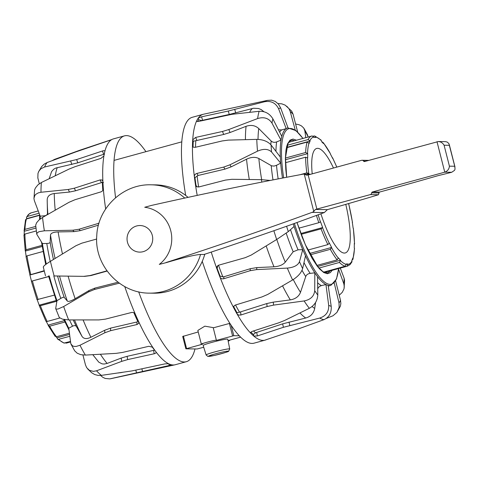 <?xml version="1.0" encoding="UTF-8"?>
<svg xmlns="http://www.w3.org/2000/svg" width="479" height="479" viewBox="0 0 479 479"><rect width="100%" height="100%" fill="white"/><g stroke="black" fill="none" stroke-linecap="round" stroke-linejoin="round"><path stroke-width="0.72" d="M371.692 192.863L379.021 192.965L378.446 194.725A5.91 0.407 -14.3 0 1 376.632 195.312A344.706 23.836 -14.3 0 1 327.391 209.64L324.313 212.55L290.699 224.807A4570.396 4416.721 90.8 0 1 203.958 254.499L200.545 254.451C194.791 254.828 183.397 257.54 166.351 262.6L159.297 264.396A31.806 30.74 -89.2 0 0 170.746 230.698A31.806 30.74 -89.2 0 0 144.73 207.263L151.316 205.461A4570.396 4416.721 -89.2 0 1 302.321 174.296A4.922 4.76 -89.2 0 1 304.261 174.188L313.763 211.478L315.416 209.473L370.279 194.612A1.97 1.904 -89.2 0 0 371.692 192.863A0.982 0.952 90.8 0 1 372.399 191.989L444.763 172.171C447.56 171.123 449.11 169.123 449.422 166.171L454.739 166.243L455.05 169.117L454.511 170.374L451.709 172.272A50.546 3.497 -14.3 0 1 440.734 174.997A7.88 0.545 165.7 0 0 436.159 176.2A387.224 26.776 -14.3 0 1 379.488 192.091L378.829 192.726L379.075 193.157L378.919 192.534M204.802 254.223A54.169 52.349 90.8 0 1 153.813 293.19L149.64 293.13C119.882 293.513 94.189 265.378 96.764 235.782C97.722 207.856 123.217 183.756 151.148 184.81A54.169 52.349 90.8 0 1 184.75 198.072M151.148 184.81L155.328 184.864A54.169 52.349 90.8 0 1 188.049 197.354M166.351 262.6L159.297 264.396M324.313 212.55L312.027 212.383A4.922 4.76 -89.2 0 0 313.763 211.478M165.878 262.594A4570.396 4416.721 -89.2 0 0 312.027 212.383M449.404 145.299L444.081 145.227C442.746 142.952 440.83 141.724 438.327 141.544L445.434 141.646L447.147 142.023L448.877 143.568L454.739 166.243M438.327 141.544L364.633 161.525A0.982 0.952 90.8 0 1 363.603 161.13A1.97 1.904 -89.2 0 0 361.543 160.333L308.165 174.955L306.68 175.194L304.261 174.188M327.391 209.64L315.416 209.473M308.165 174.955L316.9 209.227M26.531 218.927A65.491 16.22 -105.3 0 1 26.668 218.64L26.525 217.262L27.441 216.418L39.092 213.227M26.668 218.64L39.619 215.095M39.613 215.34L26.453 218.945L25.543 219.783L24.094 230.89L24.956 229.375L35.697 226.429M24.213 234.435A65.491 16.22 -105.3 0 1 24.267 231.267L24.094 230.89M24.267 231.267L35.907 228.082M36.29 230.95L24.902 234.069L24.046 235.327M23.95 234.997L25.243 250.822L26.111 249.727L41.99 245.38M26.159 256.253A65.491 16.22 -105.3 0 1 25.417 251.062L25.243 250.822M25.417 251.062L42.164 246.475M43.026 251.487L27.004 255.87L26.088 256.63M48.702 276.587L31.506 281.179A65.491 16.22 -105.3 0 1 29.932 275L26.016 256.516M29.788 274.94L44.182 270.695M29.932 275L44.278 271.072M31.506 281.179L48.672 276.479M54.301 295.142L37.009 299.656L31.392 281.239M56.456 301.333L40.392 305.734L39.206 305.165A65.491 16.22 -105.3 0 1 37.218 299.722M39.206 305.165L56.163 300.525M59.851 317.996L47.181 321.469L45.918 321.223L39.158 305.404M64.952 322.002L49.636 326.199L48.181 325.067A65.491 16.22 -105.3 0 1 46.313 321.505M48.181 325.067L64.318 320.649M55.187 336.408L48.199 325.445M54.971 335.881L56.48 336.743L69.377 333.21M69.76 336.306L58.432 339.366L57.486 338.994L57.055 337.851A65.491 16.22 -105.3 0 1 56.067 336.797M57.055 337.851L69.533 334.432M63.988 343.084L70.407 341.485M70.467 341.976L66.294 343.114L65.24 342.898M322.044 142.281L323.594 143.556A65.491 16.22 74.7 0 0 321.475 141.173L321.038 140.03L314.984 136.12L315.691 137.473A65.491 16.22 74.7 0 0 314.05 137.449L312.122 135.934A67.461 16.705 74.7 0 0 311.787 136.012A67.461 16.705 74.7 0 0 308.135 139.551L310.117 141.018A65.491 16.22 74.7 0 0 309.2 143.359L307.147 142.077L286.556 147.718M323.337 142.616L323.553 143.143A65.988 16.34 -105.3 0 1 330.33 153.579L323.337 142.616M332.21 157.519L332.624 158.345A65.491 16.22 74.7 0 0 330.348 153.957L330.33 153.579M348.772 204.222L348.598 204.024A65.491 16.22 74.7 0 0 348.49 203.593M353.34 228.651L353.107 227.968A65.491 16.22 74.7 0 0 352.281 222.268L352.364 222.771M354.526 248.625L354.256 247.757A65.491 16.22 74.7 0 0 354.304 243.404L354.31 244.589M323.654 272.132L345.323 266.198L346.287 263.923A65.491 16.22 74.7 0 0 347.928 263.947L347.095 266.222A67.461 16.705 74.7 0 0 347.431 266.144L350.065 264.588L351.939 261.905L351.861 260.384A65.491 16.22 74.7 0 0 352.778 258.043L352.969 259.289L351.993 260.103M347.928 263.947L346.383 264.372M347.095 266.222L324.307 272.461L347.431 266.144M316.829 265.444L337.174 259.875L338.384 257.84A65.491 16.22 74.7 0 0 340.503 260.229L339.461 262.444L318.954 268.06M340.503 260.229L317.637 266.492M307.829 250.086L327.87 244.595L329.354 243.057A65.491 16.22 74.7 0 0 331.63 247.439L330.324 249.325L310.23 254.828M331.63 247.439L309.53 253.493M298.89 228.16L318.834 222.699L320.577 221.825A65.491 16.22 74.7 0 0 322.66 227.543L321.08 228.86L301.123 234.327M322.66 227.543L300.818 233.524M299.842 174.763L306.805 172.853L308.871 173.434A65.491 16.22 74.7 0 0 308.973 174.206M308.871 173.434L306.183 174.17M285.454 158.034L305.644 152.508L307.722 153.645A65.491 16.22 74.7 0 0 307.674 157.992L305.596 157.202L285.478 162.71M307.722 153.645L285.436 159.746M310.117 141.018L286.616 147.448M287.256 145.269L308.135 139.551M288.687 142.335L312.122 135.934M313.284 136.126L314.517 135.934M320.912 213.826A54.169 13.418 74.7 0 0 344.335 253.062A54.169 13.418 74.7 0 0 345.299 252.942A54.169 13.418 74.7 0 0 345.772 204.377M333.474 168.021A54.169 13.418 74.7 0 0 316.679 148.454A54.169 13.418 74.7 0 0 312.206 173.847M305.812 137.647L304.818 130.707A102.775 25.453 -105.3 0 1 307.991 136.497L308.057 137.03M295.597 123.995L299.034 124.732L301.393 125.857L303.716 128.007L304.818 130.707M304.069 128.564L307.47 134.767L307.991 136.497M340.3 268.096L344.126 278.263A102.775 25.453 -105.3 0 1 343.892 284.005L338.575 269.204M339.24 295.268L342.305 292.286L344.042 288.747L344.575 280.7L344.126 278.263M344.311 287.113L343.892 284.005M335.516 280.514L340.515 300.321A102.775 25.453 -105.3 0 1 339.012 302.95L334.186 282.844M326.223 318.457L332.971 315.775L336.881 312.464L340.383 306.171L340.85 303.572L340.515 300.321M337.006 312.29L339.15 307.362L339.012 302.95M266.659 339.497A117.08 28.997 -105.3 0 1 265.061 340.144A117.08 28.997 -105.3 0 1 264.863 340.198L264.767 340.21M264.851 340.162L298.71 328.798L323.966 319.649C329.223 317.23 331.636 312.769 331.199 306.267A102.775 25.453 -105.3 0 1 328.69 305.333L325.948 284.574A1135.338 1118.675 173.2 0 1 321.355 285.61L319.289 286.568L317.709 288.663M338.635 268.551L336.498 279.035L330.917 285.334A81.61 20.214 -105.3 0 1 328.169 285.394L331.199 306.267M323.966 319.649A113.547 28.123 -105.3 0 1 319.709 318.062L283.412 327.289L257.433 335.929L253.774 336.078A117.08 28.997 -105.3 0 1 250.739 333.216L250.577 332.875M264.863 340.198A117.08 28.997 -105.3 0 1 253.774 336.078L253.409 334.462A115.451 28.59 -105.3 0 1 250.924 332.151M319.709 318.062C325.959 316.02 328.953 311.775 328.69 305.333M315.577 302.447L314.709 308.398C313.721 313.356 310.727 316.559 305.728 318.008L282.634 323.864L255.588 332.785L253.409 334.462M250.667 332.48L250.739 333.216C250.307 332.54 250.894 331.899 252.505 331.282L278.682 322.834L284.526 320.517L309.344 308.302C314.577 305.297 317.391 300.884 317.793 295.064A102.775 25.453 -105.3 0 1 314.715 290.729L314.823 272.826A1135.338 952.965 171.3 0 1 310.147 273.377C307.931 273.713 306.458 274.772 305.734 276.563L300.495 292.34C298.842 296.495 295.453 299.01 290.322 299.884L273.269 302.135L266.797 303.566L239.536 312.218A113.457 28.099 -105.3 0 1 235.53 304.991M328.169 285.394A81.61 20.214 -105.3 0 1 325.948 284.574A81.61 20.214 -105.3 0 1 317.553 276.658L317.793 295.064M309.344 308.302A113.547 28.123 -105.3 0 1 304.117 300.944L273.575 305.111L267.102 306.548L240.853 315.014L238.602 315.074L237.117 314.056A117.08 28.997 -105.3 0 1 233.752 307.913A117.08 28.997 -105.3 0 1 219.945 277.018A117.08 28.997 -105.3 0 1 216.825 268.653A117.08 28.997 -105.3 0 1 211.239 252.086M250.739 333.216A117.08 28.997 -105.3 0 1 237.117 314.056L236.973 312.649L239.536 312.218M304.117 300.944C310.56 299.644 314.092 296.244 314.715 290.729M185.684 195.432A117.08 28.997 -105.3 0 1 192.205 117.313L203.21 114.301A117.08 28.997 -105.3 0 1 203.587 114.212L267.492 100.368A113.547 28.123 -105.3 0 0 264.57 101.746C271.042 100.578 275.718 102.931 278.598 108.799A102.775 25.453 -105.3 0 1 280.646 107.931L288.011 127.863A81.61 20.214 -105.3 0 0 287.807 127.911A81.61 20.214 -105.3 0 0 286.202 128.635L278.598 108.799M265.061 340.144L254.056 343.162A117.08 28.997 -105.3 0 1 202.252 261.342M193.109 147.101L193.055 146.909A115.451 28.59 -105.3 0 1 193.288 141.263L223.693 134.461L230.034 132.515L246.08 126.318C251.008 124.642 255.229 125.384 258.744 128.546L271.186 141.036C272.713 142.389 274.533 142.682 276.634 141.91A1135.338 1028.587 -21.5 0 1 281.005 140.149A81.61 20.214 -105.3 0 1 281.79 136.365A81.61 20.214 -105.3 0 1 286.202 128.635A1135.338 1134.488 -49.4 0 0 281.664 129.911L278.443 129.785M197.001 186.894L196.013 185.355A115.451 28.59 -105.3 0 1 194.959 177.631L198.132 175.47L224.962 169.123L231.171 166.848L246.535 159.184C251.259 157.004 255.367 156.783 258.852 158.519L271.623 165.848L274.072 166.087L276.515 165.309A1135.338 757.892 -23.5 0 1 280.7 163.165A81.61 20.214 -105.3 0 1 280.323 157.022A81.61 20.214 -105.3 0 1 281.005 140.149L271.988 123.115A102.775 25.453 -105.3 0 1 272.874 118.834L281.79 136.365M317.553 276.658A81.61 20.214 -105.3 0 1 314.823 272.826A81.61 20.214 -105.3 0 1 305.506 255.816A81.61 20.214 -105.3 0 1 302.74 249.637A81.61 20.214 -105.3 0 1 294.106 226.471A81.61 20.214 -105.3 0 1 293.28 223.891M286.634 177.272L285.795 169.344L285.376 158.609L285.975 150.143L286.705 146.472L287.628 143.7L290.04 140.143L293.016 139.066L296.495 140.197M332.139 270.336L330.312 272.653L327.343 273.737L323.792 272.563L319.613 268.988L317.2 266.096L312.212 258.516L307.093 248.649L302.225 237.297L296.992 222.567M197.204 195.39A117.08 28.997 -105.3 0 1 195.504 185.014A117.08 28.997 -105.3 0 1 194.366 176.673A117.08 28.997 -105.3 0 1 192.462 145.945A117.08 28.997 -105.3 0 1 192.714 139.856A117.08 28.997 -105.3 0 1 196.629 120.936A117.08 28.997 -105.3 0 1 198.222 118.145A117.08 28.997 -105.3 0 1 203.21 114.301M197.623 121.51A115.451 28.59 -105.3 0 1 198.677 119.762L198.222 118.145L201.581 116.804L228.285 111.032L264.57 101.746M193.288 141.263L192.714 139.856L195.66 137.419L222.478 131.468L228.818 129.528L257.624 118.558A113.547 28.123 -105.3 0 1 259.127 111.29L231.968 114.313L198.995 121.343C197.3 121.648 196.516 121.516 196.629 120.936L196.612 121.187M194.959 177.631L194.366 176.673C194.336 175.075 195.175 173.997 196.875 173.434L223.705 167.087L229.914 164.812L257.51 151.172A113.547 28.123 -105.3 0 1 256.78 139.371L228.387 140.107L222.088 140.97L195.187 147.334L193.217 147.161L192.462 145.945L193.055 146.909M261.845 182.092A113.547 28.123 -105.3 0 1 261.402 179.661L231.896 179.296L225.483 180.086L198.659 187.002L196.564 186.672L195.582 185.349L195.504 185.014L196.013 185.355M236.973 312.649A115.451 28.59 -105.3 0 1 233.854 306.961L234.111 305.818L235.452 305.015L261.851 296.968L267.725 294.441L292.615 279.952A113.547 28.123 -105.3 0 1 287.31 268.09C293.861 267.492 297.92 265.354 299.495 261.672L302.74 249.637A1135.338 635.531 174 0 1 298.058 249.81L293.172 251.768L285.268 262.151C282.921 264.875 279.155 266.426 273.97 266.797L256.852 267.587L250.343 268.695L223.944 276.742L222.855 276.874L220.047 276.072A115.451 28.59 -105.3 0 1 217.161 268.324L216.813 268.629L216.813 266.839L218.256 265.306L245.254 257.666L251.212 255.073L276.658 239.506L288.292 231.614A102.775 25.453 -105.3 0 1 286.598 226.256M287.31 268.09L256.624 269.599L250.116 270.707L223.717 278.754C221.969 279.119 220.711 278.538 219.945 277.018L220.047 276.072M277.946 103.566L281.778 103.835L285.173 105.135L291.729 111.158L293.064 114.182L297.693 132.132M286.789 106.248L289.035 108.805L290.208 111.487A102.775 25.453 -105.3 0 1 293.064 114.182M295.381 130.605L290.208 111.487M267.492 100.368L271.629 100.159L275.293 101.464L278.383 104.051L280.646 107.931M198.677 119.762L201.479 120.504L229.255 114.463L253.481 108.254L258.468 108.488L261.205 109.583L264.001 111.757M259.127 111.29C265.067 111.056 269.647 113.577 272.874 118.834M257.624 118.558C263.911 116.637 268.701 118.157 271.988 123.115M256.78 139.371C262.983 139.497 267.755 141.371 271.096 145.005L280.323 157.022M257.51 151.172C263.546 148.55 268.216 148.813 271.527 151.957A102.775 25.453 -105.3 0 1 271.096 145.005M282.472 178.068A81.61 20.214 -105.3 0 1 280.7 163.165L271.527 151.957M261.402 179.661L270.282 180.439M294.106 226.471L288.292 231.614M217.161 268.324L217.819 265.552M292.615 279.952C297.932 276.599 301.267 272.832 302.62 268.659A102.775 25.453 -105.3 0 1 299.495 261.672M305.506 255.816L302.62 268.659M233.854 306.961L233.74 306.344M145.945 151.663A117.08 28.997 74.7 0 0 124.474 135.862L113.463 138.88A117.08 28.997 74.7 0 0 111.487 139.748A117.08 28.997 74.7 0 0 104.859 151.382A117.08 28.997 74.7 0 0 103.913 155.926L100.967 158.363L75.191 166.638L69.072 169.075L41.368 182.511L37.919 184.858L35.44 187.954L34.608 189.858L33.955 198.611L34.398 200.761L40.2 216.161A1135.338 760.526 21.8 0 1 44.403 215.807C46.373 215.58 47.403 214.706 47.493 213.185M41.368 182.511A113.547 28.123 74.7 0 0 40.972 192.259L68.24 189.48L74.317 188.211L100.159 179.912L102.081 179.996L102.883 181.302A117.08 28.997 74.7 0 0 103.338 188.678C103.302 190.187 102.464 191.265 100.83 191.917L75.029 199.713L69.036 202.288L42.529 217.46L38.907 220.077L36.632 222.729L35.674 225.148L36.769 234.249L42.409 243.536A1135.338 423.466 8.4 0 1 46.804 243.482C48.864 243.428 49.972 242.997 50.139 242.182L50.481 235.009C50.834 233.129 53.379 232.099 58.109 231.92L74.047 231.626L80.256 230.644L98.452 225.148M103.913 155.926A117.08 28.997 74.7 0 0 102.883 181.302M40.972 192.259L38.35 192.857L35.847 194.3L34.811 195.492L33.949 198.33M47.205 199.755L47.241 202.419A102.949 25.495 -105.3 0 1 47.205 199.755C47.385 196.222 49.732 194.151 54.259 193.534L69.509 192.043L75.58 190.78L102.356 182.337A113.457 28.099 74.7 0 0 102.817 190.444M103.482 182.511L102.356 182.337M42.529 217.46A113.547 28.123 74.7 0 0 44.355 230.8L72.85 230.213L79.065 229.231L98.997 223.214M103.338 188.678A117.08 28.997 74.7 0 0 105.667 208.976M44.355 230.8L38.997 231.692L37.123 232.95L36.769 234.249M96.674 239.039L81.831 243.164L75.933 245.733L50.415 261.33C45.116 264.647 42.811 266.611 43.487 267.228M50.415 261.33A113.547 28.123 74.7 0 0 54.139 275.958L83.735 276.353L90.082 275.539L106.949 270.845M54.139 275.958L84.651 276.365L90.998 275.551L107.11 271.066M119.331 283.173L94.423 289.49L88.573 291.897L63.659 306.536L57.863 309.075L56.043 309.003L55.69 308.524L56.977 300.674A1135.338 285.292 144 0 0 60.803 298.399C62.605 297.351 63.743 296.998 64.204 297.351A84.927 21.034 -105.3 0 1 57.558 276.006M118.05 282.227L94.902 288.101L89.052 290.508L75.137 298.71C70.964 301.099 68.359 301.878 67.311 301.046L64.204 297.351M63.659 306.536A113.547 28.123 74.7 0 0 68.647 319.918L99.015 319.918L105.464 319.11L131.563 312.488C133.3 312.218 134.557 312.799 135.341 314.224A117.08 28.997 74.7 0 0 138.659 321.643L138.629 323.373L137.018 324.522L110.631 330.672L104.775 332.797L79.969 345.257L76.113 346.461L73.742 346.335L72.413 345.76L70.82 343.73L68.754 328.181A1135.338 659.32 133.2 0 0 72.545 326.205C74.347 325.325 75.622 325.421 76.371 326.48A84.927 21.034 -105.3 0 1 73.215 319.93M124.744 286.568A117.08 28.997 74.7 0 0 135.341 314.224M68.647 319.918L62.51 319.164L59.324 317.559L55.714 308.608M138.443 321.181L136.91 321.99L110.589 328.121L104.733 330.247L90.89 337.264C86.711 339.216 83.765 338.946 82.053 336.456L76.371 326.48M79.969 345.257A113.547 28.123 74.7 0 0 85.352 355.083L116.05 353.37L122.552 352.424L148.867 346.287L152.681 347.227A117.08 28.997 74.7 0 0 155.95 351.831L156.118 352.209M138.659 321.643A117.08 28.997 74.7 0 0 152.681 347.227M85.352 355.083L80.825 354.682L77.209 353.209L74.694 350.844L71.054 344.257M154.693 350.125L127.097 356.322L121.175 358.088L107.128 363.441L104.165 364.046L102.057 363.848L98.776 362.154L92.788 354.705M96.53 370.8A113.547 28.123 74.7 0 0 101.38 375.374L131.887 370.932L164.92 363.878L168.584 363.735A117.08 28.997 74.7 0 1 155.95 351.831C156.405 352.676 155.819 353.316 154.184 353.759L127.648 359.597L121.726 361.358L96.53 370.8L93.417 371.381L89.399 370.333L86.669 367.674L85.46 364.842L82.933 355.029M101.38 375.374L97.991 375.398L94.656 374.53L91.734 372.776L87.681 368.974M168.584 363.735A117.08 28.997 74.7 0 0 171.243 364.723L171.356 364.788M110.475 378.751A113.547 28.123 74.7 0 0 111.032 378.655L174.937 364.818A117.08 28.997 74.7 0 1 171.243 364.723L169.249 365.489L109.745 378.883L105.188 378.446L102.751 377.266L100.578 375.458M122.708 372.321L118.379 372.961M174.937 364.818A117.08 28.997 74.7 0 0 175.314 364.723L186.319 361.711A117.08 28.997 74.7 0 0 194.995 348.94M124.474 135.862A117.08 28.997 74.7 0 0 115.565 197.737M138.671 291.837A117.08 28.997 74.7 0 0 186.319 361.711M52.301 160.567L54.558 159.375L79.813 150.232L111.864 139.533M111.487 139.748L76.041 151.831L47.128 162.531A113.547 28.123 74.7 0 0 44.583 166.997L76.658 159.555L102.494 150.981C104.123 150.502 104.913 150.64 104.859 151.382L104.853 151.077M49.181 178.673L51.6 171.572L53.666 169.261L55.798 168.057L77.778 162.836L104.59 154.022M44.583 166.997L41.02 168.692L38.967 171.033L37.991 173.368L37.835 177.889L39.29 183.756M47.128 162.531L44.14 164.147L41.649 166.566L38.494 171.931M206.126 354.969L203.168 345.479A12.699 0.88 -14.3 0 1 215.257 341.485A12.699 0.88 -14.3 0 1 227.776 339.204L229.728 348.951A12.179 0.844 165.7 0 0 229.303 348.838A12.179 0.844 165.7 0 0 216.221 351.526A12.179 0.844 165.7 0 0 206.126 354.969L207.832 356.4L213.724 355.592C224.178 352.969 229.172 351.502 228.687 351.185L229.728 348.951M198.228 331.959L182.697 336.468L185.882 348.82L202.755 344.126L201.342 344.167L197.839 330.426L204.844 326.163L213.203 327.612L216.412 340.383L233.818 335.695L239.302 335.785M213.263 327.846L229.89 323.331M203.719 347.251L197.126 348.981L185.882 348.82M240.632 337.138L228.19 340.545L229.603 340.503L228.178 341.198M202.755 344.126C194.833 345.317 217.544 339.096 216.412 340.383M152.31 235.423A13.298 12.849 90.8 0 1 136.509 251.655A13.298 12.849 90.8 0 1 130.839 229.393A13.298 12.849 90.8 0 1 152.31 235.423M200.545 254.451A54.169 52.349 90.8 0 1 149.658 293.13M365.962 161.16L363.603 161.13M378.446 194.725L370.279 194.612M379.488 192.091L372.399 191.989M451.709 172.272L444.763 172.171L436.998 141.706M444.081 145.227L449.422 166.171M64.635 343.066A67.461 16.705 -105.3 0 1 58.767 339.318M56.48 336.743A67.461 16.705 -105.3 0 1 49.636 326.199M47.181 321.469A67.461 16.705 -105.3 0 1 40.392 305.734M38.14 299.567A67.461 16.705 -105.3 0 1 32.446 281.035M30.746 274.371A67.461 16.705 -105.3 0 1 27.004 255.87M26.111 249.727A67.461 16.705 -105.3 0 1 24.902 234.069M24.956 229.375A67.461 16.705 -105.3 0 1 26.453 218.945M27.441 216.418A67.461 16.705 -105.3 0 1 31.099 212.88L28.459 214.436L26.584 217.119M70.467 341.994L66.737 343.012A67.461 16.705 -105.3 0 1 66.407 343.09M309.967 140.557A65.988 16.34 -105.3 0 1 313.913 136.976M307.548 153.262A65.988 16.34 -105.3 0 1 309.033 142.946M307.147 142.077A67.461 16.705 74.7 0 0 305.644 152.508M308.698 173.194A65.988 16.34 -105.3 0 1 307.5 157.699M305.596 157.202A67.461 16.705 74.7 0 0 306.805 172.853M320.487 221.951A65.988 16.34 -105.3 0 1 318.128 214.861M316.439 215.484A67.461 16.705 74.7 0 0 318.834 222.699M329.33 243.35A65.988 16.34 -105.3 0 1 322.612 227.776M321.08 228.86A67.461 16.705 74.7 0 0 327.87 244.595M338.425 258.253A65.988 16.34 -105.3 0 1 331.648 247.817M330.324 249.325A67.461 16.705 74.7 0 0 337.174 259.875M346.389 264.402A65.988 16.34 -105.3 0 1 340.587 260.69M339.461 262.444A67.461 16.705 74.7 0 0 345.323 266.198M352.011 260.845A65.988 16.34 -105.3 0 1 348.065 264.42M354.43 248.134A65.988 16.34 -105.3 0 1 352.945 258.456M353.28 228.208A65.988 16.34 -105.3 0 1 354.478 243.697M348.736 204.084A65.988 16.34 -105.3 0 1 352.436 222.394M332.648 158.052A65.988 16.34 -105.3 0 1 336.767 167.117M315.589 137A65.988 16.34 -105.3 0 1 321.391 140.712M289.795 325.481L289.017 322.062M283.412 327.289L282.634 323.864M256.654 332.504L257.433 335.929M255.588 332.785A113.457 28.099 -105.3 0 1 253.493 330.965M273.575 305.111L273.269 302.135M267.102 306.548L266.797 303.566M240.62 312.021L240.925 314.996M338.539 268.581A80.628 19.968 -105.3 0 1 294.399 223.489M283.652 177.847A80.628 19.968 -105.3 0 1 302.902 138.443M330.121 270.886A68.671 17.005 -105.3 0 1 327.45 272.868L322.978 271.719L317.816 266.713L305.398 244.829L297.022 222.555M286.676 177.266L285.46 157.771L287.939 143.628L290.418 140.7L291.178 140.407A68.671 17.005 -105.3 0 1 294.483 140.748M196.809 121.379L196.629 120.936M276.658 239.506A113.547 28.123 -105.3 0 1 273.862 230.728M234.734 109.463L235.704 112.888M228.285 111.032L229.255 114.463M201.581 116.804L202.545 120.229M201.216 120.846A113.457 28.099 -105.3 0 1 201.479 120.504M228.818 129.528L230.034 132.515M222.478 131.468L223.693 134.461M195.66 137.419L196.881 140.413M195.516 147.257A113.457 28.099 -105.3 0 1 195.833 140.766M229.914 164.812L231.171 166.848M223.705 167.087L224.962 169.123M196.875 173.434L198.132 175.47M198.623 187.008A113.457 28.099 -105.3 0 1 197.114 175.895M222.855 276.874A113.457 28.099 -105.3 0 1 218.502 265.21M223.944 276.742L223.717 278.754M250.116 270.707L250.343 268.695M256.624 269.599L256.852 267.587M305.728 318.008A110.709 27.417 -105.3 0 1 299.992 312.967M314.709 308.398A102.949 25.495 -105.3 0 1 312.08 306.494M321.355 285.61A81.687 20.232 -105.3 0 1 317.631 282.772M279.658 132.174A81.687 20.232 -105.3 0 1 281.664 129.911M252.325 108.499A110.709 27.417 74.7 0 0 249.655 112.29M271.186 141.036A84.927 21.034 74.7 0 0 270.809 144.646M275.952 151.328A81.687 20.232 -105.3 0 1 276.634 141.91M258.744 128.546A102.949 25.495 74.7 0 0 258.013 139.389M246.08 126.318A110.709 27.417 74.7 0 0 245.434 139.623M271.222 165.656A84.927 21.034 74.7 0 0 273 179.906M278.161 178.906A81.687 20.232 -105.3 0 1 276.515 165.309M258.852 158.519A102.949 25.495 74.7 0 0 261.666 179.667M246.535 159.184A110.709 27.417 74.7 0 0 249.29 179.493M298.058 249.81A81.687 20.232 -105.3 0 1 290.508 229.657M286.208 233.231A84.927 21.034 74.7 0 0 293.172 251.768M276.778 239.434A102.949 25.495 74.7 0 0 285.268 262.151M266.18 245.925A110.709 27.417 74.7 0 0 273.97 266.797M310.147 273.377A81.687 20.232 -105.3 0 1 303.979 262.6M302.033 270.336A84.927 21.034 74.7 0 0 305.734 276.563M293.262 279.562A102.949 25.495 74.7 0 0 300.495 292.34M282.55 285.849A110.709 27.417 74.7 0 0 290.322 299.884M68.24 189.48L69.509 192.043M74.317 188.211L75.58 190.78M101.356 182.499L100.093 179.93M72.85 230.213L74.047 231.626M79.065 229.231L80.256 230.644M83.735 276.353L84.651 276.365M90.082 275.539L90.998 275.551M94.423 289.49L94.902 288.101M88.573 291.897L89.052 290.508M133.863 312.739A113.457 28.099 74.7 0 0 137.856 321.595M136.952 324.54L136.91 321.99M110.631 330.672L110.589 328.121M104.775 332.797L104.733 330.247M151.957 346.616A113.457 28.099 74.7 0 0 154.585 350.173M154.184 353.759L153.633 350.49M127.648 359.597L127.097 356.322M121.726 361.358L121.175 358.088M169.249 365.489L168.776 363.824M142.538 371.255L141.886 368.944M136.509 372.65L135.826 370.243M42.409 243.536A81.61 20.214 74.7 0 0 46.325 264.031M40.2 216.161A81.61 20.214 74.7 0 0 40.2 219.005M64.593 319.613A81.61 20.214 74.7 0 0 68.754 328.181M49.265 275.892A81.61 20.214 74.7 0 0 56.977 300.674M103.614 154.262L102.494 150.981M76.658 159.555L77.778 162.836M70.706 161.183L71.82 164.465M121.037 372.716A110.709 27.417 -105.3 0 1 120.307 372.68M107.128 363.441A110.709 27.417 -105.3 0 1 100.428 354.292M69.485 319.918A81.687 20.232 74.7 0 0 72.545 326.205M82.053 336.456A102.949 25.495 -105.3 0 1 74.502 319.936M90.89 337.264A110.709 27.417 -105.3 0 1 83.101 319.942M53.816 275.958A81.687 20.232 74.7 0 0 60.803 298.399M67.311 301.046A102.949 25.495 -105.3 0 1 59.528 276.03M75.137 298.71A110.709 27.417 -105.3 0 1 68.114 276.144M46.804 243.482A81.687 20.232 74.7 0 0 50.229 261.444M53.45 259.468A84.927 21.034 -105.3 0 1 50.139 242.182M55.091 258.468A102.949 25.495 -105.3 0 1 50.481 235.009M62.474 253.948A110.709 27.417 -105.3 0 1 58.109 231.92M44.403 215.807A81.687 20.232 74.7 0 0 44.403 216.376M47.894 214.364A102.949 25.495 -105.3 0 1 47.241 202.419L47.499 214.592M55.211 210.155A110.709 27.417 -105.3 0 1 54.259 193.534M55.289 175.691A110.709 27.417 -105.3 0 1 57.217 167.62M227.926 351.149A10.209 0.707 -14.3 0 1 215.885 355.101A10.209 0.707 -14.3 0 1 211.341 355.035A10.209 0.707 -14.3 0 1 227.926 351.149M183.385 336.024L186.576 348.556M229.399 323.427L232.59 335.953M231.165 325.289L233.818 335.695M310.787 174.236L303.602 174.134M368.872 160.363L362.052 160.267M449.278 144.568L455.002 167.015M57.486 338.994L64.006 343.09M66.737 343.012L66.294 343.114M38.23 210.928L31.099 212.88M354.526 248.601L352.981 259.241M353.37 228.423L354.574 244.027M348.802 204.144L352.514 222.513M332.606 157.801L336.827 167.105M302.997 138.419L295.938 130.587L287.807 127.911M330.917 285.334L328.271 286.113M45.697 264.504L41.487 242.069M39.577 219.496L39.631 214.658M68.976 329.983L63.779 319.463M56.732 302.087L48.511 275.88M109.745 378.883L111.032 378.655M43.278 267.048L45.517 275.838M181.781 141.85L114.044 160.399M229.519 340.186L229.603 340.503"/></g></svg>
